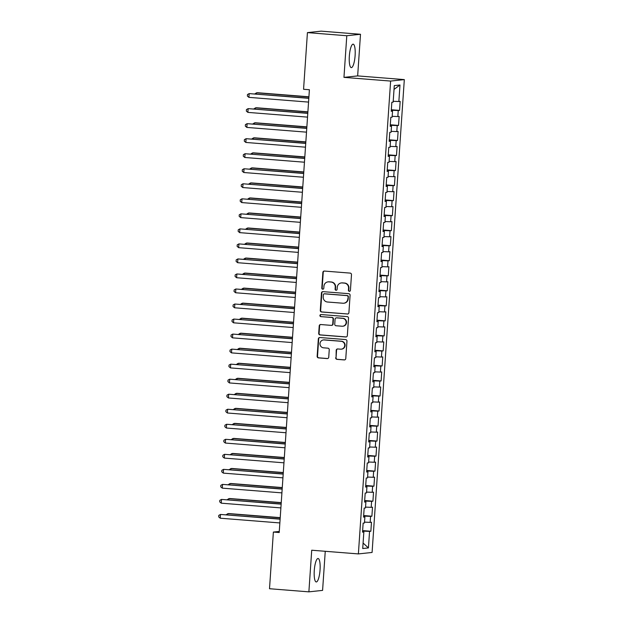 <?xml version="1.0" encoding="UTF-8"?>
<svg xmlns="http://www.w3.org/2000/svg" width="623" height="623" viewBox="0 0 623 623"><rect width="100%" height="100%" fill="white"/><g stroke="black" fill="none" stroke-linecap="round" stroke-linejoin="round"><path stroke-width="0.93" d="M349.355 291.323A1.036 1.005 -96.1 0 0 350.422 290.365L351.489 274.688A1.48 1.433 -96.1 0 0 350.165 273.1L324.396 271.06A1.48 1.433 -96.1 0 0 322.87 272.422L321.795 288.099A1.036 1.005 -96.1 0 0 322.909 289.204A1.036 1.005 -96.1 0 0 323.804 288.254L323.937 286.23A4.735 4.587 -96.1 0 1 328.843 281.869L330.992 282.04A4.735 4.587 -96.1 0 1 335.244 287.125L335.112 289.15A1.036 1.005 -96.1 0 0 336.218 290.263A1.036 1.005 -96.1 0 0 337.113 289.313L337.253 287.281A4.735 4.587 -96.1 0 1 342.152 282.928L344.301 283.099A4.735 4.587 -96.1 0 1 348.561 288.176L348.421 290.209A1.036 1.005 -96.1 0 0 349.355 291.323M320.051 569.92A11.759 2.858 94.5 0 0 318.088 558.504A11.759 2.858 94.5 0 0 314.272 570.536A11.759 2.858 94.5 0 0 316.227 581.952A11.759 2.858 94.5 0 0 320.051 569.92M355.11 55.587A11.759 2.858 94.5 0 0 353.155 44.171A11.759 2.858 94.5 0 0 349.332 56.202A11.759 2.858 94.5 0 0 351.294 67.619A11.759 2.858 94.5 0 0 355.11 55.587M335.68 357.766A1.48 1.433 -96.1 0 0 337.012 359.354L344.246 359.923A1.48 1.433 -96.1 0 0 345.773 358.56L346.964 341.155A1.48 1.433 -96.1 0 0 345.633 339.566L319.864 337.526A1.48 1.433 -96.1 0 0 318.337 338.881L317.146 356.294A1.48 1.433 -96.1 0 0 318.478 357.882L327.207 358.575A1.48 1.433 -96.1 0 0 328.742 357.213L329.248 349.76A1.48 1.433 -96.1 0 0 327.916 348.171L323.586 347.829A3.956 3.839 -96.1 0 1 323.438 339.948A3.956 3.839 -96.1 0 1 324.131 339.94L341.085 341.279A3.956 3.839 -96.1 0 1 341.24 349.168A3.956 3.839 -96.1 0 1 340.547 349.176L337.721 348.95A1.48 1.433 -96.1 0 0 336.194 350.313L336.054 357.727A1.48 1.433 -96.1 0 0 337.386 359.315L344.612 359.884A1.48 1.433 -96.1 0 0 344.683 359.892M279.205 532.525L309.397 89.735L303.565 89.276L307.427 32.614L346.793 35.737L343.958 77.369L390.621 81.068L358.381 553.917L311.718 550.218L308.883 591.85L269.51 588.727L273.372 532.065L279.205 532.525M347.369 314.047A1.48 1.433 -96.1 0 0 348.903 312.684L350.087 295.271A1.48 1.433 -96.1 0 0 348.755 293.682L322.994 291.642A1.48 1.433 -96.1 0 0 321.46 293.005L320.277 310.41A1.48 1.433 -96.1 0 0 321.608 311.998L347.743 314A1.48 1.433 -96.1 0 0 347.813 314.008M348.522 318.213L347.338 335.626A1.48 1.433 -96.1 0 1 345.804 336.981L320.043 334.94A1.48 1.433 -96.1 0 1 318.711 333.352L319.217 325.899A1.48 1.433 -96.1 0 1 320.752 324.536L331.202 325.37A1.48 1.433 -96.1 0 0 332.729 324.007L333.071 319.062A1.48 1.433 -96.1 0 0 331.74 317.473L320.861 316.616A1.036 1.005 -96.1 0 1 320.822 314.553A1.036 1.005 -96.1 0 1 321.001 314.545L347.198 316.624A1.48 1.433 -96.1 0 1 348.522 318.213M390.621 81.068L404.319 79.604L372.087 552.453L358.381 553.917M391.33 109.749L399.561 110.403L400.168 101.385L398.86 101.526L399.982 84.993L394.281 85.6L393.152 102.133L391.836 102.273L391.221 111.291L392.537 111.151L392.132 117.163L390.816 117.303L390.2 126.321L391.517 126.181L391.104 132.193L389.788 132.333L389.173 141.351L390.489 141.211L390.076 147.223L388.768 147.363L388.152 156.381L389.468 156.241L389.056 162.253L387.74 162.393L387.124 171.411L388.441 171.27L388.028 177.282L386.712 177.423L386.104 186.441L387.413 186.3L387.008 192.312L385.692 192.452L385.076 201.47L386.392 201.33L385.98 207.342L384.664 207.482L384.048 216.508L385.364 216.36L384.959 222.38L383.643 222.52L383.028 231.538L384.344 231.398L383.932 237.41L382.615 237.55L382 246.568L383.316 246.428L382.904 252.44L381.595 252.58L380.98 261.598L382.288 261.458L381.883 267.469L380.567 267.61L379.952 276.628L381.268 276.487L380.855 282.499L379.539 282.64L378.932 291.657L380.24 291.517L379.835 297.529L378.519 297.669L377.904 306.687L379.22 306.547L378.807 312.559L377.491 312.699L376.876 321.717L378.192 321.577L377.787 327.589L376.471 327.729L375.856 336.747L377.172 336.607L376.759 342.619L375.443 342.759L374.828 351.777L376.144 351.637L375.731 357.649L374.423 357.789L373.808 366.807L375.116 366.667L374.711 372.679L373.395 372.819L372.78 381.837L374.096 381.697L373.683 387.708L372.367 387.849L371.752 396.867L373.068 396.726L372.663 402.738L371.347 402.879L370.732 411.896L372.048 411.756L371.635 417.768L370.319 417.908L369.704 426.926L371.02 426.786L370.615 432.798L369.299 432.938L368.684 441.956L370 441.816L369.587 447.828L368.271 447.968L367.656 456.986L368.972 456.846L368.559 462.858L367.251 462.998L366.636 472.016L367.944 471.876L367.539 477.888L366.223 478.028L365.608 487.046L366.924 486.906L366.511 492.918L365.195 493.058L364.58 502.076L365.896 501.936L365.491 507.947L364.175 508.088L363.559 517.106L364.876 516.965L364.463 522.977L363.147 523.118L362.531 532.135L363.848 531.995L362.555 531.816M399.561 110.403L398.245 110.544L397.832 116.556L392.186 116.322M390.302 124.779L398.533 125.433L399.148 116.415L397.832 116.556M398.533 125.433L397.217 125.573L396.804 131.585L391.158 131.352M389.282 139.809L397.505 140.463L398.12 131.445L396.804 131.585M397.505 140.463L396.197 140.603L395.784 146.615L390.138 146.382M388.254 154.839L396.485 155.493L397.1 146.475L395.784 146.615M396.485 155.493L395.169 155.633L394.756 161.645L389.11 161.412M387.233 169.869L395.457 170.523L396.072 161.505L394.756 161.645M395.457 170.523L394.141 170.663L393.736 176.675L388.09 176.441M386.205 184.906L394.437 185.553L395.052 176.535L393.736 176.675M394.437 185.553L393.121 185.693L392.708 191.705L387.062 191.471M385.178 199.936L393.409 200.583L394.024 191.565L392.708 191.705M393.409 200.583L392.093 200.723L391.688 206.735L386.042 206.501M384.157 214.966L392.381 215.613L392.996 206.595L391.688 206.735M392.381 215.613L391.073 215.753L390.66 221.765L385.014 221.531M383.129 229.996L391.361 230.642L391.976 221.624L390.66 221.765M391.361 230.642L390.045 230.783L389.632 236.795L383.986 236.561M382.109 245.026L390.333 245.672L390.948 236.654L389.632 236.795M390.333 245.672L389.017 245.812L388.612 251.824L382.966 251.591M381.081 260.056L389.313 260.702L389.928 251.684L388.612 251.824M389.313 260.702L387.997 260.85L387.584 266.862L381.938 266.621M380.061 275.086L388.285 275.74L388.9 266.722L387.584 266.862M388.285 275.74L386.969 275.88L386.564 281.892L380.918 281.651M379.033 290.116L387.265 290.77L387.88 281.752L386.564 281.892M387.265 290.77L385.949 290.91L385.536 296.922L379.89 296.68M378.005 305.145L386.237 305.8L386.852 296.782L385.536 296.922M386.237 305.8L384.921 305.94L384.516 311.952L378.87 311.71M376.985 320.175L385.209 320.829L385.824 311.812L384.516 311.952M385.209 320.829L383.9 320.97L383.488 326.982L377.842 326.74M375.957 335.205L384.189 335.859L384.804 326.841L383.488 326.982M384.189 335.859L382.872 335.999L382.46 342.011L376.814 341.778M374.937 350.235L383.161 350.889L383.776 341.871L382.46 342.011M383.161 350.889L381.844 351.029L381.44 357.041L375.794 356.808M373.909 365.265L382.14 365.919L382.756 356.901L381.44 357.041M382.14 365.919L380.824 366.059L380.412 372.071L374.766 371.838M372.889 380.295L381.112 380.949L381.728 371.931L380.412 372.071M381.112 380.949L379.796 381.089L379.391 387.101L373.745 386.867M371.861 395.325L380.092 395.979L380.708 386.961L379.391 387.101M380.092 395.979L378.776 396.119L378.363 402.131L372.718 401.897M370.833 410.355L379.064 411.009L379.68 401.991L378.363 402.131M379.064 411.009L377.748 411.149L377.343 417.161L371.69 416.927M369.813 425.384L378.036 426.039L378.652 417.021L377.343 417.161M378.036 426.039L376.728 426.179L376.315 432.191L370.669 431.957M368.785 440.414L377.016 441.068L377.631 432.05L376.315 432.191M377.016 441.068L375.7 441.209L375.287 447.221L369.641 446.987M367.765 455.444L375.988 456.098L376.604 447.08L375.287 447.221M375.988 456.098L374.672 456.238L374.267 462.25L368.621 462.017M366.737 470.474L374.968 471.128L375.583 462.11L374.267 462.25M374.968 471.128L373.652 471.268L373.239 477.28L367.593 477.047M365.717 485.504L373.94 486.158L374.555 477.14L373.239 477.28M373.94 486.158L372.624 486.298L372.219 492.31L366.573 492.077M364.689 500.534L372.92 501.188L373.527 492.17L372.219 492.31M372.92 501.188L371.604 501.328L371.191 507.34L365.545 507.106M363.661 515.564L371.892 516.218L372.507 507.2L371.191 507.34M371.892 516.218L370.576 516.358L370.163 522.37L364.517 522.136M362.641 530.594L370.864 531.248L371.479 522.23L370.163 522.37M370.864 531.248L369.556 531.388L368.427 547.921L362.718 548.528L363.848 531.995M364.876 516.965L363.583 516.786M369.556 531.388L362.602 531.1M368.427 547.921L363.092 543.046M365.896 501.936L364.603 501.756M370.576 516.358L363.63 516.07M366.924 486.906L365.631 486.719M371.604 501.328L364.657 501.04M367.944 471.876L366.651 471.689M372.624 486.298L365.678 486.01M368.972 456.846L367.679 456.659M373.652 471.268L366.706 470.98M370 441.816L368.707 441.629M374.672 456.238L367.726 455.95M371.02 426.786L369.727 426.599M375.7 441.209L368.754 440.92M372.048 411.756L370.755 411.569M376.728 426.179L369.774 425.891M373.068 396.726L371.775 396.54M377.748 411.149L370.802 410.861M374.096 381.697L372.803 381.51M378.776 396.119L371.83 395.831M375.116 366.667L373.823 366.48M379.796 381.089L372.85 380.801M376.144 351.637L374.851 351.45M380.824 366.059L373.878 365.771M377.172 336.607L375.879 336.42M381.844 351.029L374.898 350.741M378.192 321.577L376.899 321.39M382.872 335.999L375.926 335.711M379.22 306.547L377.927 306.36M383.9 320.97L376.946 320.674M380.24 291.517L378.948 291.33M384.921 305.94L377.974 305.644M381.268 276.487L379.975 276.3M385.949 290.91L379.002 290.614M382.288 261.458L381.003 261.271M386.969 275.88L380.022 275.584M383.316 246.428L382.024 246.241M387.997 260.85L381.05 260.554M384.344 231.398L383.052 231.211M389.017 245.812L382.07 245.524M385.364 216.36L384.072 216.181M390.045 230.783L383.098 230.494M386.392 201.33L385.1 201.151M391.073 215.753L384.118 215.465M387.413 186.3L386.12 186.121M392.093 200.723L385.146 200.435M388.441 171.27L387.148 171.091M393.121 185.693L386.174 185.405M389.468 156.241L388.176 156.062M394.141 170.663L387.195 170.375M390.489 141.211L389.196 141.032M395.169 155.633L388.222 155.345M391.517 126.181L390.224 126.002M396.197 140.603L389.243 140.315M392.537 111.151L391.244 110.972M397.217 125.573L390.271 125.285M398.245 110.544L391.299 110.255M279.283 531.435L273.372 532.065M308.883 591.85L322.589 590.386L325.253 551.293M343.958 77.369L357.657 75.905L360.499 34.273L346.793 35.737M360.499 34.273L321.125 31.15L307.427 32.614M357.657 75.905L404.319 79.604M399.982 84.993L394.024 89.401M398.86 101.526L393.214 101.292M349.713 291.284A1.036 1.005 -96.1 0 1 348.787 290.17L348.927 288.138A4.735 4.587 -96.1 0 0 344.667 283.052L344.301 283.099M341.326 282.935L341.7 282.897A4.735 4.587 -96.1 0 1 342.525 282.889L344.667 283.052M328.017 281.884L328.391 281.837A4.735 4.587 -96.1 0 1 329.209 281.83L331.358 282.001A4.735 4.587 -96.1 0 1 335.618 287.086L335.478 289.111A1.036 1.005 -96.1 0 0 336.404 290.225M324.326 271.06A1.48 1.433 -96.1 0 0 323.236 272.383L322.169 288.06A1.036 1.005 -96.1 0 0 323.096 289.165M322.924 291.634A1.48 1.433 -96.1 0 0 321.834 292.966L320.65 310.371A1.48 1.433 -96.1 0 0 321.974 311.959L347.743 314M347.977 296.735A1.036 1.005 -96.1 0 0 347.042 295.621L324.427 293.83A1.036 1.005 -96.1 0 0 323.353 294.78L323.212 296.922A4.735 4.587 -96.1 0 0 327.472 302.007L342.93 303.23A4.735 4.587 -96.1 0 0 347.829 298.876L348.343 296.696A1.036 1.005 -96.1 0 0 347.416 295.582L347.042 295.621M324.248 293.83L324.622 293.791A1.036 1.005 -96.1 0 1 324.801 293.791L347.416 295.582M343.748 303.222L344.122 303.183A4.735 4.587 -96.1 0 0 348.202 298.838L347.829 298.876M348.343 296.696L348.202 298.838M320.681 324.536A1.48 1.433 -96.1 0 0 319.591 325.86L319.085 333.313A1.48 1.433 -96.1 0 0 320.417 334.901L346.178 336.942A1.48 1.433 -96.1 0 0 346.248 336.95M331.459 325.362L331.825 325.323A1.48 1.433 -96.1 0 0 333.103 323.968L333.437 319.023A1.48 1.433 -96.1 0 0 332.106 317.434L320.861 316.616M321.009 314.545A1.036 1.005 -96.1 0 0 321.234 316.57M342.043 326.226A3.956 3.839 -96.1 0 0 346.147 322.231A3.956 3.839 -96.1 0 0 342.58 318.337L336.607 317.862A1.48 1.433 -96.1 0 0 335.073 319.225L334.738 324.162A1.48 1.433 -96.1 0 0 336.07 325.751L342.043 326.226M342.736 326.218L343.102 326.179A3.956 3.839 -96.1 0 0 342.954 318.298L342.58 318.337M336.35 317.862L336.716 317.823A1.48 1.433 -96.1 0 1 336.973 317.823L342.954 318.298M337.65 348.95A1.48 1.433 -96.1 0 0 336.56 350.274L336.054 357.727M341.24 349.168L341.606 349.129A3.956 3.839 -96.1 0 0 341.459 341.24L341.085 341.279M323.438 339.948L323.812 339.909A3.956 3.839 -96.1 0 1 324.497 339.901L341.459 341.24M319.794 337.518A1.48 1.433 -96.1 0 0 318.703 338.842L317.52 356.255A1.48 1.433 -96.1 0 0 318.851 357.843L327.581 358.536A1.48 1.433 -96.1 0 0 327.651 358.536M308.915 96.791L257.501 92.718L256.575 92.811L256.489 94.011M308.899 96.962L256.575 92.811L254.869 93.886M308.821 98.161L249.169 93.606L308.806 98.333M248.912 97.359L247.37 96.051L247.471 94.548L249.169 93.606L248.912 97.359L308.549 102.094M307.887 111.821L256.474 107.748L255.547 107.841L255.469 109.041M307.879 111.992L255.547 107.841L253.841 108.916M306.866 126.851L255.446 122.778L254.527 122.871L254.441 124.07M306.851 127.022L254.527 122.871L252.821 123.946M307.793 113.191L248.141 108.636L307.785 113.363M247.884 112.389L246.342 111.081L246.443 109.578L248.141 108.636L247.884 112.389L307.528 117.124M306.773 128.221L247.113 123.666L306.757 128.393M246.856 127.419L245.322 126.119L245.423 124.616L247.113 123.666L246.856 127.419L306.5 132.154M305.838 141.88L254.425 137.808L253.499 137.901L253.413 139.1M305.831 142.052L253.499 137.901L251.793 138.976M304.811 156.91L253.397 152.837L252.471 152.939L252.393 154.13M304.803 157.082L252.471 152.939L250.773 154.006M305.745 143.251L246.093 138.695L305.737 143.422M245.836 142.449L244.294 141.148L244.395 139.645L246.093 138.695L245.836 142.449L305.48 147.184M304.717 158.281L245.065 153.725L304.709 158.452M244.808 157.479L243.266 156.178L243.375 154.675L245.065 153.725L244.808 157.479L304.452 162.214M303.79 171.94L252.377 167.867L251.451 167.969L251.365 169.16M303.775 172.112L251.451 167.969L249.745 169.035M303.697 173.311L244.045 168.755L303.681 173.482M243.788 172.509L242.246 171.208L242.347 169.705L244.045 168.755L243.788 172.509L303.424 177.244M302.762 186.978L251.349 182.897L250.423 182.998L250.345 184.198M302.755 187.149L250.423 182.998L248.725 184.065M302.669 188.341L243.017 183.785L302.661 188.512M242.76 187.546L241.218 186.238L241.319 184.735L243.017 183.785L242.76 187.546L302.404 192.273M301.742 202.008L250.329 197.927L249.402 198.028L249.317 199.228M301.727 202.179L249.402 198.028L247.697 199.095M301.649 203.371L241.989 198.815L301.633 203.542M241.74 202.576L240.198 201.268L240.299 199.765L241.989 198.815L241.74 202.576L301.376 207.303M300.714 217.038L249.301 212.957L248.375 213.058L248.297 214.257M300.707 217.209L248.375 213.058L246.669 214.125M300.621 218.408L240.969 213.845L300.613 218.58M240.712 217.606L239.17 216.298L239.271 214.795L240.969 213.845L240.712 217.606L300.356 222.333M299.694 232.068L248.273 227.987L247.354 228.088L247.269 229.287M299.679 232.239L247.354 228.088L245.649 229.155M299.601 233.438L239.941 228.875L299.585 233.609M239.684 232.636L238.15 231.328L238.251 229.825L239.941 228.875L239.684 232.636L299.328 237.363M298.666 247.097L247.253 243.017L246.326 243.118L246.241 244.317M298.651 247.269L246.326 243.118L244.621 244.185M298.573 248.468L238.921 243.905L298.565 248.639M238.664 247.666L237.122 246.358L237.223 244.855L238.921 243.905L238.664 247.666L298.308 252.393M297.638 262.127L246.225 258.047L245.298 258.148L245.221 259.347M297.63 262.299L245.298 258.148L243.601 259.215M297.545 263.498L237.893 258.934L297.537 263.669M237.636 262.696L236.094 261.387L236.203 259.884L237.893 258.934L237.636 262.696L297.28 267.423M296.618 277.157L245.205 273.076L244.278 273.178L244.193 274.377M296.603 277.328L244.278 273.178L242.573 274.245M296.525 278.528L236.872 273.964L296.509 278.699M236.615 277.726L235.073 276.417L235.175 274.914L236.872 273.964L236.615 277.726L296.252 282.453M295.59 292.187L244.177 288.106L243.25 288.208L243.172 289.407M295.582 292.358L243.25 288.208L241.553 289.274M295.497 293.558L235.844 288.994L295.489 293.729M235.587 292.755L234.046 291.447L234.147 289.944L235.844 288.994L235.587 292.755L295.232 297.483M294.57 307.217L243.157 303.136L242.23 303.237L242.145 304.437M294.554 307.388L242.23 303.237L240.525 304.304M294.477 308.587L234.816 304.024L294.461 308.759M234.567 307.785L233.025 306.477L233.127 304.974L234.816 304.024L234.567 307.785L294.204 312.512M293.542 322.247L242.129 318.166L241.202 318.267L241.124 319.467M293.534 322.418L241.202 318.267L239.497 319.334M293.449 323.617L233.796 319.054L293.441 323.789M233.539 322.815L231.997 321.507L232.099 320.004L233.796 319.054L233.539 322.815L293.184 327.542M292.522 337.277L241.101 333.196L240.174 333.297L240.096 334.496M292.506 337.448L240.174 333.297L238.477 334.364M292.428 338.647L232.768 334.084L292.413 338.819M232.511 337.845L230.977 336.537L231.078 335.034L232.768 334.084L232.511 337.845L292.156 342.572M291.494 352.307L240.081 348.226L239.154 348.327L239.068 349.526M291.478 352.478L239.154 348.327L237.449 349.394M291.4 353.677L231.748 349.114L291.385 353.848M231.491 352.875L229.949 351.567L230.051 350.064L231.748 349.114L231.491 352.875L291.136 357.602M290.466 367.336L239.053 363.256L238.126 363.357L238.048 364.556M290.458 367.508L238.126 363.357L236.429 364.424M290.373 368.707L230.72 364.144L290.365 368.878M230.463 367.905L228.921 366.597L229.03 365.094L230.72 364.144L230.463 367.905L290.108 372.632M289.446 382.366L238.033 378.286L237.106 378.387L237.02 379.586M289.43 382.538L237.106 378.387L235.401 379.454M289.352 383.737L229.7 379.181L289.337 383.908M229.443 382.935L227.901 381.626L228.002 380.123L229.7 379.181L229.443 382.935L289.08 387.662M288.418 397.396L237.005 393.315L236.078 393.417L236 394.616M288.41 397.567L236.078 393.417L234.373 394.491M288.324 398.767L228.672 394.211L288.317 398.938M228.415 397.965L226.873 396.656L226.974 395.153L228.672 394.211L228.415 397.965L288.06 402.692M287.398 412.426L235.977 408.345L235.058 408.447L234.972 409.646M287.382 412.597L235.058 408.447L233.352 409.521M287.304 413.797L227.644 409.241L287.289 413.968M227.395 412.994L225.853 411.686L225.954 410.183L227.644 409.241L227.395 412.994L287.032 417.721M286.37 427.456L234.957 423.375L234.03 423.476L233.952 424.676M286.362 427.627L234.03 423.476L232.324 424.551M286.276 428.826L226.624 424.271L286.269 428.998M226.367 428.024L224.825 426.716L224.926 425.213L226.624 424.271L226.367 428.024L286.012 432.759M285.342 442.486L233.929 438.413L233.002 438.506L232.924 439.706M285.334 442.657L233.002 438.506L231.304 439.581M285.256 443.856L225.596 439.301L285.241 444.028M225.339 443.054L223.797 441.746L223.906 440.243L225.596 439.301L225.339 443.054L284.984 447.789M284.322 457.516L232.909 453.443L231.982 453.536L231.896 454.735M284.306 457.687L231.982 453.536L230.276 454.611M284.228 458.886L224.576 454.331L284.213 459.058M224.319 458.084L222.777 456.776L222.878 455.273L224.576 454.331L224.319 458.084L283.963 462.819M283.294 472.546L231.881 468.473L230.954 468.566L230.876 469.765M283.286 472.717L230.954 468.566L229.256 469.641M283.2 473.916L223.548 469.36L283.192 474.087M223.291 473.114L221.749 471.806L221.85 470.303L223.548 469.36L223.291 473.114L282.935 477.849M282.274 487.575L230.86 483.503L229.934 483.596L229.848 484.795M282.258 487.747L229.934 483.596L228.228 484.671M282.18 488.946L222.528 484.39L282.164 489.117M222.271 488.144L220.729 486.836L220.83 485.333L222.528 484.39L222.271 488.144L281.908 492.879M281.246 502.605L229.832 498.532L228.906 498.626L228.828 499.825M281.238 502.777L228.906 498.626L227.2 499.701M281.152 503.976L221.5 499.42L281.144 504.147M221.243 503.174L219.701 501.865L219.802 500.362L221.5 499.42L221.243 503.174L280.887 507.909M280.225 517.635L228.805 513.562L227.886 513.656L227.8 514.855M280.21 517.806L227.886 513.656L226.18 514.73M280.132 519.006L220.472 514.45L280.116 519.177M220.215 518.204L218.681 516.895L218.782 515.392L220.472 514.45L220.215 518.204L279.859 522.938"/></g></svg>
